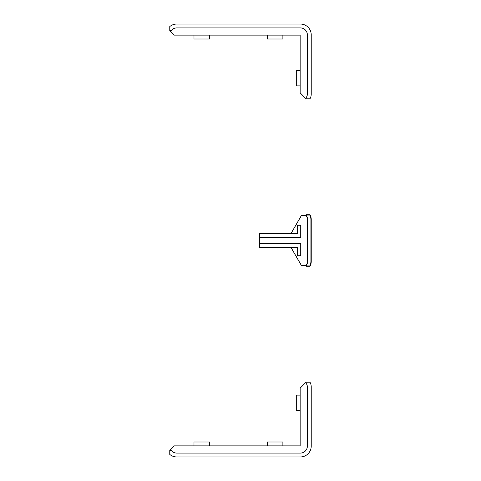 <?xml version="1.0" encoding="UTF-8"?>
<svg xmlns="http://www.w3.org/2000/svg" width="481" height="481" viewBox="0 0 481 481"><rect width="100%" height="100%" fill="white"/><g stroke="black" fill="none" stroke-linecap="round" stroke-linejoin="round"><path stroke-width="0.72" d="M169.769 30.489L174.405 35.131L193.987 35.131L193.987 38.997L209.451 38.997L209.451 35.131L267.43 35.131L267.43 38.997L282.888 38.997L282.888 35.131L300.15 35.131L300.15 70.43L296.29 70.43L296.29 85.895L300.15 85.895L300.15 92.851L306.078 98.779L309.986 98.779A9.536 9.536 0 0 0 311.231 94.06L311.231 34.872A10.822 10.822 0 0 0 300.409 24.05L176.725 24.05A10.822 10.822 0 0 0 169.769 26.581L169.769 30.489L171.32 30.489A6.956 6.956 0 0 1 176.725 27.916L300.409 27.916A6.956 6.956 0 0 1 307.365 34.872L307.365 94.06A5.67 5.67 0 0 1 306.078 97.661L306.078 98.779M209.451 35.131L193.987 35.131M282.888 35.131L267.43 35.131M300.15 85.895L300.15 70.43M169.769 450.511L174.405 445.869L193.987 445.869L193.987 442.003L209.451 442.003L209.451 445.869L267.43 445.869L267.43 442.003L282.888 442.003L282.888 445.869L300.15 445.869L300.15 410.57L296.29 410.57L296.29 395.105L300.15 395.105L300.15 388.149L306.078 382.221L309.986 382.221A9.536 9.536 0 0 1 311.231 386.94L311.231 446.127A10.822 10.822 0 0 1 300.409 456.95L176.725 456.95A10.822 10.822 0 0 1 169.769 454.419L169.769 450.511L171.32 450.511A6.956 6.956 0 0 0 176.725 453.084L300.409 453.084A6.956 6.956 0 0 0 307.365 446.127L307.365 386.94A5.67 5.67 0 0 0 306.078 383.339L306.078 382.221M209.451 445.869L193.987 445.869M282.888 445.869L267.43 445.869M300.15 395.105L300.15 410.57M259.92 237.055L300.733 237.055L300.733 225.264L297.318 225.264L297.318 233.64L259.92 233.64L259.728 237.247L300.926 237.247L300.926 225.072L297.126 225.072L297.126 233.447L259.698 233.411L259.698 247.589L291.059 247.589L301.1 264.977A1.287 1.287 0 0 0 302.212 265.626L306.078 265.626L306.637 264.352A5.7 5.7 0 0 0 307.401 261.502L307.401 219.498A5.7 5.7 0 0 0 306.637 216.648L306.114 215.41L302.212 215.41A1.257 1.257 0 0 0 301.13 216.035L291.077 233.447M259.728 237.247L259.728 243.753L300.926 243.753L300.926 255.928L297.126 255.928L297.126 247.553L291.077 247.553L301.13 264.965A1.257 1.257 0 0 0 302.212 265.59L306.114 265.59M306.415 265.344L306.415 265.933L309.758 265.933A9.199 9.199 0 0 0 310.894 261.502L310.894 219.498A9.199 9.199 0 0 0 309.758 215.067L306.415 215.067L306.902 216.498A6.006 6.006 0 0 1 307.708 219.498L307.708 261.502A6.006 6.006 0 0 1 306.902 264.502L306.114 265.259M306.078 265.626L306.078 266.27L309.956 266.27A9.536 9.536 0 0 0 311.231 261.502L311.231 219.498A9.536 9.536 0 0 0 309.956 214.73L306.078 214.73L306.078 215.374L302.212 215.374A1.287 1.287 0 0 0 301.1 216.023L291.059 233.411M306.415 265.933L306.078 266.27M306.415 215.656L306.114 215.741M306.415 215.067L306.078 214.73M309.758 265.933L309.956 266.27M309.758 215.067L309.956 214.73M259.92 247.36L297.318 247.36L297.318 255.736L300.733 255.736L300.733 243.945L259.92 243.945L259.698 247.589M307.708 261.502L307.401 261.502M307.708 219.498L307.401 219.498M310.894 261.502L311.231 261.502M310.894 219.498L311.231 219.498"/></g></svg>
